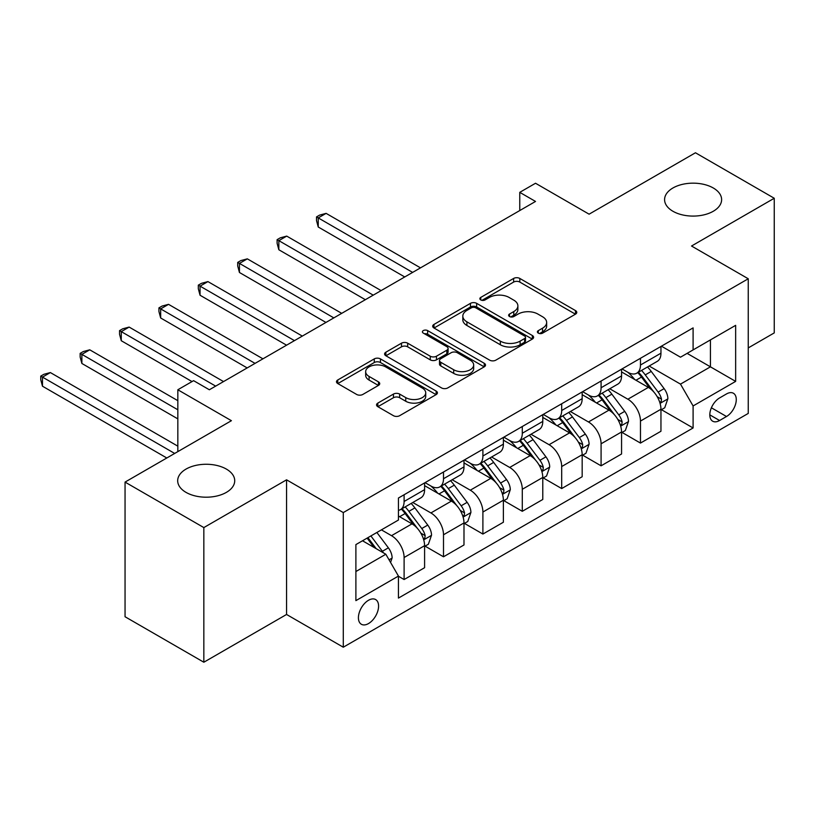 <?xml version="1.0" encoding="UTF-8"?>
<svg xmlns="http://www.w3.org/2000/svg" width="815" height="815" viewBox="0 0 815 815"><rect width="100%" height="100%" fill="white"/><g stroke="black" fill="none" stroke-linecap="round" stroke-linejoin="round"><path stroke-width="1.22" d="M538.297 333.131A3.066 1.773 0 0 0 542.627 333.131L575.492 314.162A4.37 2.526 0 0 0 576.775 312.369A4.37 2.526 0 0 0 575.492 310.586L519.817 278.445A4.37 2.526 0 0 0 513.623 278.445L480.758 297.414A3.066 1.773 0 0 0 479.862 298.667A3.066 1.773 0 0 0 480.758 299.92A3.066 1.773 0 0 0 485.088 299.92L489.346 297.465A13.998 8.079 0 0 1 509.141 297.465L513.776 300.144A13.998 8.079 0 0 1 517.882 305.859A13.998 8.079 0 0 1 513.776 311.575L509.528 314.03A3.066 1.773 0 0 0 508.631 315.273A3.066 1.773 0 0 0 509.528 316.526A3.066 1.773 0 0 0 513.857 316.526L518.116 314.07A13.998 8.079 0 0 1 537.91 314.07L542.545 316.75A13.998 8.079 0 0 1 546.651 322.465A13.998 8.079 0 0 1 542.545 328.18L538.297 330.635A3.066 1.773 0 0 0 537.401 331.888A3.066 1.773 0 0 0 538.297 333.131L538.297 330.635M226.366 469.083A28.525 16.463 0 0 0 195.284 465.518A28.525 16.463 0 0 0 177.68 480.728A28.525 16.463 0 0 0 186.034 492.382A28.525 16.463 0 0 0 217.116 495.948A28.525 16.463 0 0 0 234.72 480.728A28.525 16.463 0 0 0 226.366 469.083M713.268 187.98A28.525 16.463 0 0 0 682.186 184.414A28.525 16.463 0 0 0 664.582 199.624A28.525 16.463 0 0 0 672.935 211.268A28.525 16.463 0 0 0 704.017 214.834A28.525 16.463 0 0 0 721.621 199.624A28.525 16.463 0 0 0 713.268 187.98M368.502 623.567A14.263 8.232 120 0 0 377.814 610.995A14.263 8.232 120 0 0 375.634 599.565A14.263 8.232 120 0 0 368.502 600.278A14.263 8.232 120 0 0 359.181 612.839A14.263 8.232 120 0 0 361.371 624.27A14.263 8.232 120 0 0 368.502 623.567M377.824 403.099A4.37 2.526 0 0 0 376.55 404.882A4.37 2.526 0 0 0 377.824 406.675L393.451 415.691A4.37 2.526 0 0 0 399.635 415.691L436.137 394.613A4.37 2.526 0 0 0 437.421 392.83A4.37 2.526 0 0 0 436.137 391.047L380.452 358.895A4.37 2.526 0 0 0 374.268 358.895L337.767 379.973A4.37 2.526 0 0 0 336.483 381.756A4.37 2.526 0 0 0 337.767 383.539L356.634 394.44A4.37 2.526 0 0 0 362.828 394.44L378.445 385.424A4.37 2.526 0 0 0 379.729 383.631A4.37 2.526 0 0 0 378.445 381.848L369.093 376.449A11.705 6.754 0 0 1 365.66 371.671A11.705 6.754 0 0 1 372.883 365.426A11.705 6.754 0 0 1 385.638 366.893L422.292 388.052A11.705 6.754 0 0 1 425.725 392.83A11.705 6.754 0 0 1 418.503 399.075A11.705 6.754 0 0 1 405.748 397.608L399.635 394.083A4.37 2.526 0 0 0 393.451 394.083L377.824 403.099L377.824 406.675M748.252 347.913L774.25 332.907L774.25 198.259L695.46 152.772L589.102 214.182L535.526 183.253L519.766 192.35L535.526 201.448L209.353 389.764L193.593 380.666L177.833 389.764L177.833 451.622M203.842 527.58L203.842 662.228L286.564 614.469L286.564 479.821L203.842 527.58L125.052 482.093L231.409 420.693L177.833 389.764M286.564 479.821L343.288 512.574L748.252 278.771L748.252 413.419L343.288 647.212L343.288 512.574M774.25 198.259L691.528 246.018L748.252 278.771M489.652 360.149A4.37 2.526 0 0 0 495.836 360.149L532.338 339.071A4.37 2.526 0 0 0 533.621 337.288A4.37 2.526 0 0 0 532.338 335.505L476.663 303.353A4.37 2.526 0 0 0 470.469 303.353L433.967 324.431A4.37 2.526 0 0 0 432.694 326.214A4.37 2.526 0 0 0 433.967 327.997L489.652 360.149M424.523 333.793A3.066 1.773 0 0 1 427.63 334.231L427.63 330.595L484.242 363.276A4.37 2.526 0 0 1 485.516 365.059A4.37 2.526 0 0 1 484.242 366.842L447.741 387.92A4.37 2.526 0 0 1 441.547 387.92L385.872 355.768L385.872 352.202A4.37 2.526 0 0 0 384.588 353.985A4.37 2.526 0 0 0 385.872 355.768M385.872 352.202L401.489 343.186A4.37 2.526 0 0 1 407.673 343.186L430.259 356.216A4.37 2.526 0 0 0 436.443 356.216L446.814 350.236A4.37 2.526 0 0 0 448.087 348.453A4.37 2.526 0 0 0 446.814 346.66L423.301 333.091A3.066 1.773 0 0 1 422.404 331.837A3.066 1.773 0 0 1 424.289 330.207A3.066 1.773 0 0 1 427.63 330.595M203.842 662.228L125.052 616.741L125.052 482.093M726.501 393.94L719.574 397.944A13.814 7.977 120 0 0 710.548 410.118A13.814 7.977 120 0 0 712.667 421.192A13.814 7.977 120 0 0 719.574 420.509L726.501 416.506A13.814 7.977 120 0 0 735.527 404.332A13.814 7.977 120 0 0 733.418 393.258A13.814 7.977 120 0 0 726.501 393.94M661.423 346.181L680.494 357.194L693.096 349.91L693.096 327.895L398.443 498.016L398.443 520.031L355.89 544.593L355.89 600.635L398.443 576.073L398.443 598.088L693.096 427.967L693.096 405.952L680.494 384.12L649.158 366.027M693.096 349.91L735.65 325.348L735.65 381.389L693.096 405.952M286.564 614.469L343.288 647.212M519.766 192.35L519.766 210.545M687.116 353.374L710.436 366.832L710.436 339.906L735.65 325.348M680.494 384.12L710.436 366.832L735.65 381.389M355.89 571.529L385.831 554.241L362.512 540.773M398.443 576.256L404.108 579.536L404.108 557.511A17.828 10.289 -120 0 0 391.506 535.679L381.42 529.862M404.108 579.536L424.595 567.709L424.595 545.693A17.828 10.289 -120 0 0 411.993 523.851L398.443 516.027M425.073 546.142L443.503 556.788L443.503 534.772A17.828 10.289 -120 0 0 430.901 512.941L412.798 502.488M443.503 556.788L463.99 544.96L463.99 522.945A17.828 10.289 -120 0 0 451.388 501.113L424.595 485.648M464.458 523.403L482.898 534.049L482.898 512.034A17.828 10.289 -120 0 0 470.296 490.192L452.193 479.75M482.898 534.049L503.385 522.221L503.385 500.206A17.828 10.289 -120 0 0 490.773 478.364L463.99 462.9M503.853 500.655L522.293 511.3L522.293 489.285A17.828 10.289 -120 0 0 509.691 467.453L491.588 457.001M522.293 511.3L542.78 499.473L542.78 477.458A17.828 10.289 -120 0 0 530.168 455.626L503.385 440.161M543.248 477.916L561.688 488.562L561.688 466.547A17.828 10.289 -120 0 0 549.076 444.705L530.983 434.263M561.688 488.562L582.165 476.734L582.165 454.719A17.828 10.289 -120 0 0 569.563 432.877L542.78 417.412M582.644 455.167L601.083 465.813L601.083 443.798A17.828 10.289 -120 0 0 588.471 421.966L570.368 411.514M601.083 465.813L621.56 453.986L621.56 431.97A17.828 10.289 -120 0 0 608.958 410.139L582.165 394.674M622.039 432.429L640.468 443.075L640.468 421.06A17.828 10.289 -120 0 0 627.866 399.218L609.763 388.775M640.468 443.075L660.955 431.247L660.955 409.232A17.828 10.289 -120 0 0 648.353 387.4L621.56 371.925M622.039 368.93L627.866 372.292A17.828 10.289 -120 0 0 636.78 373.178A17.828 10.289 -120 0 0 640.468 365.018L640.468 358.284M582.644 391.669L588.471 395.041A17.828 10.289 -120 0 0 597.385 395.917A17.828 10.289 -120 0 0 601.083 387.757L601.083 381.023M543.248 414.417L549.076 417.779A17.828 10.289 -120 0 0 557.99 418.666A17.828 10.289 -120 0 0 561.688 410.505L561.688 403.771M503.853 437.156L509.691 440.528A17.828 10.289 -120 0 0 518.595 441.404A17.828 10.289 -120 0 0 522.293 433.244L522.293 426.51M464.458 459.905L470.296 463.266A17.828 10.289 -120 0 0 479.21 464.153A17.828 10.289 -120 0 0 482.898 455.993L482.898 449.259M425.073 482.643L430.901 486.015A17.828 10.289 -120 0 0 439.815 486.891A17.828 10.289 -120 0 0 443.503 478.731L443.503 471.997M661.423 409.68L693.096 427.967M636.78 373.178L657.267 361.351A17.828 10.289 -120 0 0 660.955 353.19L660.955 346.457M597.385 395.917L617.872 384.089A17.828 10.289 -120 0 0 621.56 375.929L621.56 369.195M557.99 418.666L578.477 406.838A17.828 10.289 -120 0 0 582.165 398.678L582.165 391.944M518.595 441.404L539.082 429.576A17.828 10.289 -120 0 0 542.78 421.416L542.78 414.682M479.21 464.153L499.687 452.325A17.828 10.289 -120 0 0 503.385 444.165L503.385 437.431M439.815 486.891L460.302 475.064A17.828 10.289 -120 0 0 463.99 466.903L463.99 460.169M398.443 510.353A17.828 10.289 -120 0 0 400.42 509.64L420.907 497.812A17.828 10.289 -120 0 0 424.595 489.652L424.595 482.918M400.42 509.64A17.828 10.289 -120 0 0 404.108 501.48L404.108 494.746M385.831 554.241L398.443 576.073M539.52 333.569L542.545 331.817A13.998 8.079 0 0 0 546.651 326.102L546.651 322.465M517.882 305.859L517.882 309.496A13.998 8.079 0 0 1 513.776 315.211L510.75 316.954M575.431 314.193L519.817 282.082A4.37 2.526 0 0 0 513.623 282.082L481.981 300.348M532.287 339.111L476.663 306.99A4.37 2.526 0 0 0 470.469 306.99L434.028 328.038M524.605 338.541A3.066 1.773 0 0 0 525.502 337.288A3.066 1.773 0 0 0 524.605 336.035L475.736 307.815A3.066 1.773 0 0 0 471.406 307.815L466.913 310.413A13.998 8.079 0 0 0 462.818 316.128A13.998 8.079 0 0 0 466.913 321.844L500.329 341.128A13.998 8.079 0 0 0 520.123 341.128L524.605 338.541L524.605 342.178A3.066 1.773 0 0 0 525.502 340.925L525.502 337.288M462.818 316.128L462.818 319.765A13.998 8.079 0 0 0 466.913 325.48L466.913 321.844M524.605 342.178L520.123 344.765A13.998 8.079 0 0 1 500.329 344.765L466.913 325.48M385.923 355.809L401.489 346.823L401.489 343.186M448.087 348.453L448.087 352.09A4.37 2.526 0 0 1 446.814 353.873L436.443 359.853A4.37 2.526 0 0 1 430.259 359.853L407.673 346.823A4.37 2.526 0 0 0 401.489 346.823M427.63 334.231L484.181 366.882M453.69 369.745A11.705 6.754 0 0 0 466.445 371.212A11.705 6.754 0 0 0 473.668 364.967A11.705 6.754 0 0 0 470.245 360.189L457.327 352.732A4.37 2.526 0 0 0 451.143 352.732L440.772 358.722A4.37 2.526 0 0 0 439.499 360.505A4.37 2.526 0 0 0 440.772 362.288L453.69 369.745L453.69 373.382A11.705 6.754 0 0 0 466.445 374.849A11.705 6.754 0 0 0 473.668 368.604L473.668 364.967M439.499 360.505L439.499 364.142A4.37 2.526 0 0 0 440.772 365.925L440.772 362.288M453.69 373.382L440.772 365.925M425.725 392.83L425.725 396.467A11.705 6.754 0 0 1 418.503 402.712A11.705 6.754 0 0 1 405.748 401.245L399.635 397.72A4.37 2.526 0 0 0 393.451 397.72L377.885 406.705M365.66 371.671L365.66 375.308A11.705 6.754 0 0 0 369.093 380.085L369.093 376.449M378.384 385.454L369.093 380.085M436.076 394.654L380.452 362.532A4.37 2.526 0 0 0 374.268 362.532L337.828 383.58M660.955 409.955L664.734 407.775L667.882 398.678A11.807 6.815 -120 0 0 664.123 388.623L651.246 371.426A34.098 19.682 -120 0 0 647.518 366.974M634.712 379.525A34.098 19.682 -120 0 0 627.733 372.221M659.875 402.722L661.25 401.235L661.515 399.177A11.807 6.815 -120 0 0 658.133 392.076L645.256 374.89A34.098 19.682 -120 0 0 641.537 370.428M638.359 372.261A28.301 16.341 60 0 1 643.004 377.549L653.905 392.086M420.499 267.86L326.112 213.367L318.237 217.911L318.237 227.008L404.739 276.957M637.748 372.618A34.098 19.682 60 0 1 641.476 377.07L650.034 388.5M318.237 227.008L316.505 220.549L316.505 216.912L412.624 272.404M316.505 216.912L319.653 215.089L326.112 213.367M621.56 432.704L625.339 430.514L628.497 421.416A11.807 6.815 -120 0 0 624.728 411.361L611.851 394.175A34.098 19.682 -120 0 0 608.133 389.713M595.317 402.264A34.098 19.682 -120 0 0 588.338 394.959M620.49 425.471L621.855 423.983L622.12 421.926A11.807 6.815 -120 0 0 618.738 414.815L605.861 397.628A34.098 19.682 -120 0 0 602.142 393.176M598.964 395.01A28.301 16.341 60 0 1 603.609 400.287L614.51 414.835M381.104 290.598L286.717 236.106L278.842 240.659L278.842 249.757L365.344 299.696M598.363 395.356A34.098 19.682 60 0 1 602.081 399.808L610.639 411.239M278.842 249.757L277.11 243.298L277.11 239.651L373.229 295.152M277.11 239.651L280.258 237.837L286.717 236.106M582.165 455.442L585.954 453.262L589.102 444.165A11.807 6.815 -120 0 0 585.333 434.11L572.456 416.913A34.098 19.682 -120 0 0 568.738 412.461M555.932 425.012A34.098 19.682 -120 0 0 548.953 417.708M581.095 448.209L582.47 446.722L582.725 444.664A11.807 6.815 -120 0 0 579.343 437.563L566.466 420.377A34.098 19.682 -120 0 0 562.747 415.915M559.579 417.749A28.301 16.341 60 0 1 564.225 423.036L575.115 437.574M341.709 313.347L247.332 258.854L239.447 263.398L239.447 272.495L325.959 322.445M558.968 418.105A34.098 19.682 60 0 1 562.686 422.557L571.244 433.988M239.447 272.495L237.715 266.036L237.715 262.399L333.834 317.891M237.715 262.399L240.863 260.576L247.332 258.854M542.78 478.191L546.559 476.001L549.707 466.903A11.807 6.815 -120 0 0 545.938 456.848L533.061 439.662A34.098 19.682 -120 0 0 529.343 435.2M516.537 447.751A34.098 19.682 -120 0 0 509.558 440.446M541.7 470.958L543.075 469.471L543.33 467.413A11.807 6.815 -120 0 0 539.948 460.302L527.071 443.115A34.098 19.682 -120 0 0 523.352 438.664M520.184 440.497A28.301 16.341 60 0 1 524.829 445.774L535.72 460.322M302.314 336.086L207.937 281.593L200.052 286.147L200.052 295.244L286.564 345.183M519.573 440.844A34.098 19.682 60 0 1 523.291 445.296L531.849 456.726M200.052 295.244L198.32 288.785L198.32 285.138L294.439 340.629M198.32 285.138L201.478 283.325L207.937 281.593M503.385 500.93L507.164 498.749L510.312 489.652A11.807 6.815 -120 0 0 506.543 479.597L493.666 462.4A34.098 19.682 -120 0 0 489.947 457.949M477.142 470.5A34.098 19.682 -120 0 0 470.163 463.195M502.305 493.696L503.68 492.209L503.935 490.151A11.807 6.815 -120 0 0 500.563 483.051L487.686 465.864A34.098 19.682 -120 0 0 483.957 461.402M480.789 463.236A28.301 16.341 60 0 1 485.434 468.513L496.335 483.061M262.929 358.824L168.542 304.341L160.667 308.885L160.667 317.982L247.169 367.922M480.178 463.592A34.098 19.682 60 0 1 483.896 468.044L492.464 479.475M160.667 317.982L158.925 311.524L158.925 307.887L255.044 363.378M158.925 307.887L162.083 306.063L168.542 304.341M463.99 523.678L467.769 521.488L470.917 512.39A11.807 6.815 -120 0 0 467.148 502.335L454.281 485.149A34.098 19.682 -120 0 0 450.552 480.687M437.747 493.238A34.098 19.682 -120 0 0 430.768 485.934M462.91 516.435L464.285 514.958L464.55 512.9A11.807 6.815 -120 0 0 461.168 505.789L448.291 488.603A34.098 19.682 -120 0 0 444.572 484.151M441.394 485.985A28.301 16.341 60 0 1 446.039 491.262L456.94 505.809M223.534 381.573L129.147 327.08L121.272 331.623L121.272 340.731L192.014 381.573M440.783 486.331A34.098 19.682 60 0 1 444.511 490.783L453.069 502.213M121.272 340.731L119.54 334.262L119.54 330.625L215.659 386.116M119.54 330.625L122.688 328.812L129.147 327.08M424.595 546.417L428.374 544.237L431.532 535.139A11.807 6.815 -120 0 0 427.763 525.074L414.886 507.888A34.098 19.682 -120 0 0 411.168 503.436M423.525 539.184L424.89 537.696L425.155 535.638A11.807 6.815 -120 0 0 421.773 528.538L408.896 511.351A34.098 19.682 -120 0 0 405.177 506.889M401.999 508.723A28.301 16.341 60 0 1 406.644 514L417.545 528.548M177.833 400.674L89.752 349.818L81.877 354.372L81.877 363.47L177.833 418.869M401.398 509.08A34.098 19.682 60 0 1 405.116 513.532L413.674 524.962M81.877 363.47L80.145 357.011L80.145 353.374L177.833 409.772M80.145 353.374L83.293 351.55L89.752 349.818M390.558 562.432L392.137 557.878A11.807 6.815 -120 0 0 388.368 547.823L376.876 532.48M177.833 446.162L50.367 372.567L42.482 377.111L42.482 386.208L166.81 457.989M383.457 552.865A11.807 6.815 -120 0 0 382.378 551.276L370.886 535.944M367.932 537.645L376.184 548.668M367.107 538.124L374.105 547.476M42.482 386.208L40.75 379.749L40.75 376.112L174.685 453.446M40.75 376.112L43.898 374.299L50.367 372.567M391.506 535.679L411.993 523.851M430.901 512.941L451.388 501.113M470.296 490.192L490.773 478.364M509.691 467.453L530.168 455.626M549.076 444.705L569.563 432.877M588.471 421.966L608.958 410.139M627.866 399.218L648.353 387.4M640.468 365.018L660.955 353.19M640.468 421.06L660.955 409.232M601.083 443.798L621.56 431.97M601.083 387.757L621.56 375.929M561.688 466.547L582.165 454.719M561.688 410.505L582.165 398.678M522.293 489.285L542.78 477.458M522.293 433.244L542.78 421.416M482.898 512.034L503.385 500.206M482.898 455.993L503.385 444.165M443.503 534.772L463.99 522.945M443.503 478.731L463.99 466.903M404.108 557.511L424.595 545.693M404.108 501.48L424.595 489.652M711.393 407.785L726.501 416.506M709.804 414.866L719.574 420.509M542.545 331.817L542.545 328.18M509.528 316.526L509.528 314.03M513.776 315.211L513.776 311.575M480.758 299.92L480.758 297.414M513.623 282.082L513.623 278.445M519.817 282.082L519.817 278.445M575.492 314.162L575.492 310.586M433.967 327.997L433.967 324.431M470.469 306.99L470.469 303.353M476.663 306.99L476.663 303.353M532.338 339.071L532.338 335.505M500.329 344.765L500.329 341.128M520.123 344.765L520.123 341.128M407.673 346.823L407.673 343.186M430.259 359.853L430.259 356.216M436.443 359.853L436.443 356.216M446.814 353.873L446.814 350.236M484.242 366.842L484.242 363.276M393.451 397.72L393.451 394.083M399.635 397.72L399.635 394.083M405.748 401.245L405.748 397.608M378.445 385.424L378.445 381.848M337.767 383.539L337.767 379.973M374.268 362.532L374.268 358.895M380.452 362.532L380.452 358.895M436.137 394.613L436.137 391.047M660.068 403.374L667.811 398.902M645.256 374.89L651.246 371.426M635.965 380.248L641.476 377.07M658.133 392.076L664.123 388.623M657.196 396.691L661.515 399.177M620.684 426.113L628.416 421.65M605.861 397.628L611.851 394.175M596.58 402.987L602.081 399.808M618.738 414.815L624.728 411.361M617.801 419.43L622.12 421.926M581.289 448.861L589.021 444.389M566.466 420.377L572.456 416.913M557.185 425.736L562.686 422.557M579.343 437.563L585.333 434.11M578.405 442.178L582.725 444.664M541.894 471.6L549.626 467.138M527.071 443.115L533.061 439.662M517.79 448.474L523.291 445.296M539.948 460.302L545.938 456.848M539.01 464.917L543.33 467.413M502.498 494.348L510.241 489.876M487.686 465.864L493.666 462.4M478.395 471.223L483.896 468.044M500.563 483.051L506.543 479.597M499.626 487.665L503.935 490.151M463.103 517.087L470.846 512.625M448.291 488.603L454.281 485.149M439 493.961L444.511 490.783M461.168 505.789L467.148 502.335M460.231 510.404L464.55 512.9M423.719 539.836L431.451 535.363M408.896 511.351L414.886 507.888M399.615 516.71L405.116 513.532M421.773 528.538L427.763 525.074M420.835 533.142L425.155 535.638M389.061 559.834L392.056 558.112M382.378 551.276L388.368 547.823"/></g></svg>
